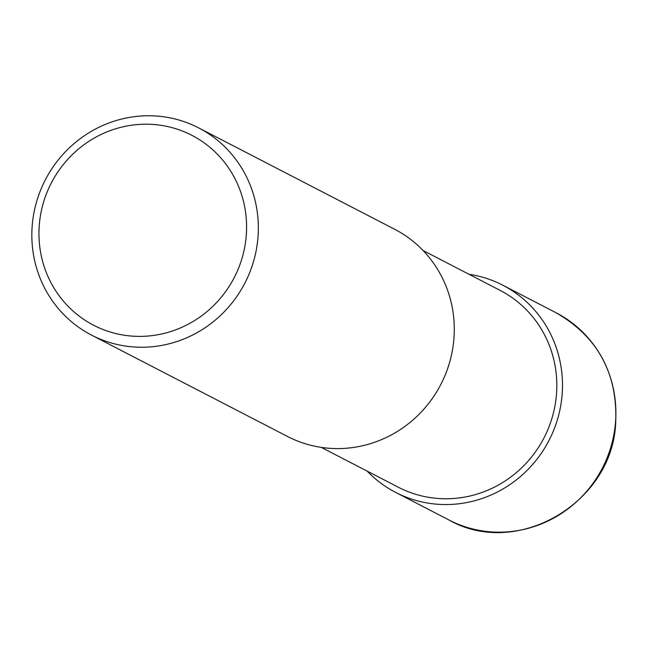 <?xml version="1.0" encoding="UTF-8"?>
<svg xmlns="http://www.w3.org/2000/svg" width="648" height="648" viewBox="0 0 648 648"><rect width="100%" height="100%" fill="white"/><g stroke="black" fill="none" stroke-linecap="round" stroke-linejoin="round"><path stroke-width="0.97" d="M32.4 223.463A116.64 112.339 -62.7 0 0 91.506 335.097A116.64 112.339 -62.7 0 0 257.783 239.533A116.64 112.339 -62.7 0 0 198.677 127.899A116.64 112.339 -62.7 0 0 32.4 223.463M246.07 237.662A106.92 102.975 117.3 0 1 132.394 336.134A106.92 102.975 117.3 0 1 39.471 222.928A106.92 102.975 117.3 0 1 153.147 124.457A106.92 102.975 117.3 0 1 246.07 237.662M198.677 127.899L394.624 229.246A116.64 112.339 117.3 0 1 453.73 340.889A116.64 112.339 117.3 0 1 287.453 436.444L91.506 335.097M321.286 447.379L398.318 487.223A110.808 106.726 -62.7 0 0 556.284 396.438A110.808 106.726 -62.7 0 0 500.135 290.385L423.104 250.541M367.165 471.112A116.64 112.339 -62.7 0 0 395.644 492.407A116.64 112.339 -62.7 0 0 561.921 396.843A116.64 112.339 -62.7 0 0 502.816 285.209A116.64 112.339 -62.7 0 0 468.974 274.274M449.04 520.028C516.221 558.43 611.048 503.99 615.6 424.74C618.289 374.625 598.493 337.325 556.211 312.83A116.64 112.339 117.3 0 1 615.317 424.464A116.64 112.339 117.3 0 1 449.04 520.028L395.644 492.407M502.816 285.209L556.211 312.83"/></g></svg>
